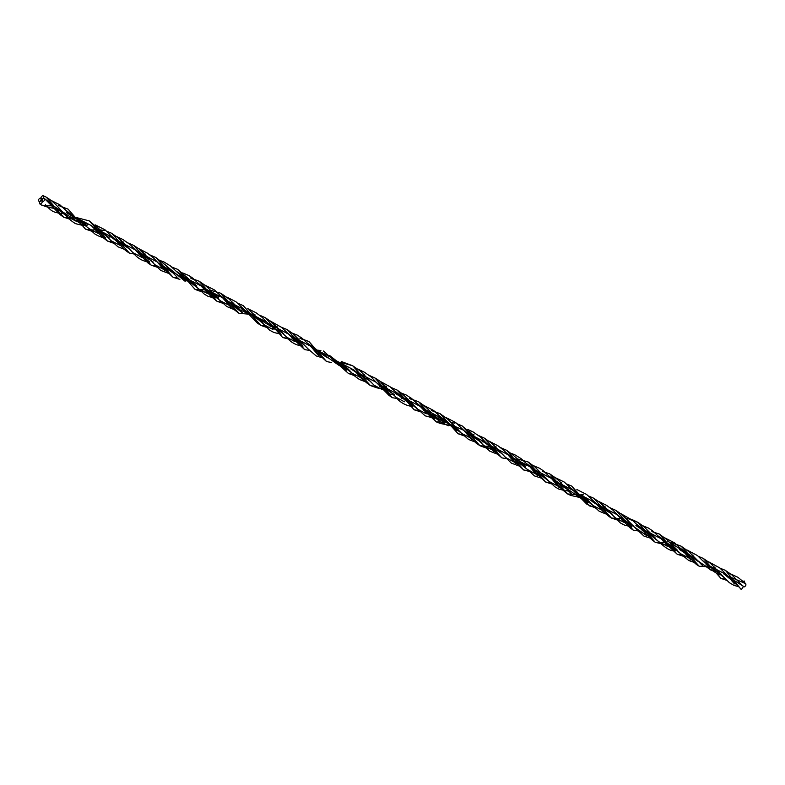 <?xml version="1.0" encoding="UTF-8"?>
<svg xmlns="http://www.w3.org/2000/svg" width="785" height="785" viewBox="0 0 785 785"><rect width="100%" height="100%" fill="white"/><g stroke="black" fill="none" stroke-linecap="round" stroke-linejoin="round"><path stroke-width="1.18" d="M43.989 198.105C45.304 199.311 44.951 200.489 42.92 201.637C41.605 200.43 41.958 199.253 43.989 198.105L47.748 201.784M45.481 204.767L45.402 204.689C52.095 211.724 52.301 211.901 61.927 213.755M66.911 211.057L89.127 228.68L97.703 233.145M118.555 238.434L133.038 252.741L141.643 257.254M161.808 262.18L185.211 281.373M198.173 283.228L220.595 300.92L229.259 305.375M249.787 310.487L264.643 325.078L273.023 329.533M293.364 334.538L308.377 349.188M329.592 355.468L352.171 373.238L360.776 377.634M380.99 382.58L396.131 397.338L404.373 401.792M417.483 403.735L439.796 421.437L448.284 425.804M469.136 431.093L483.697 445.478L492.234 449.913M505.354 452.062L527.481 469.508L535.802 474.032M548.764 475.887L580.498 498.141M600.368 503.146L615.146 517.658L623.604 522.192M636.792 524.262L658.88 541.758L667.309 546.252M680.173 548.126L711.239 570.322M727.842 575.984L745.75 583.687L737.861 577.279L730.05 573.639M745.161 583.422C746.476 584.629 746.113 585.806 744.092 586.954L741.217 584.491M51.692 205.847L47.6 201.627L64.949 214.148M70.522 214.786L91.227 225.53L105.71 237.747M114.296 238.875L135.118 249.797L149.572 261.945M158.05 262.887L196.368 286.378M202.108 287.114L222.616 297.77L230.662 307.053M245.656 311.056L266.861 322.292L281.02 334.165M289.616 335.185L310.703 346.263L318.288 355.281M333.527 359.344L354.123 370.088L362.189 379.283M377.104 383.276L398.446 394.59L412.459 406.355M421.182 407.493L441.975 418.366L456.291 430.406L459.5 430.994M464.877 431.534L485.709 442.446L493.736 451.571M508.631 455.545L529.787 466.643L537.46 475.71M552.689 479.772L573.197 490.429L587.798 502.704M596.237 503.715L617.314 514.803L631.601 526.823M640.177 527.844L661.127 538.755L675.375 550.785M684.118 552.012L719.158 574.973M41.399 200.577C42.714 201.784 42.361 202.962 40.329 204.11C39.014 202.903 39.368 201.725 41.399 200.577L42.096 200.901M41.674 205.111L39.858 203.963L41.674 205.111L46.541 205.945M46.629 205.935L52.84 205.69M60.209 206.298L68.099 209.144L85.467 229.112L90.412 230.034M90.52 230.034L96.584 229.74M100.509 229.887L104.336 230.545M106.799 231.251L111.607 233.263L129.427 253.113L134.304 254.075M138.69 253.997L140.662 253.967M144.577 254.075L145.46 254.154M149.964 254.948L155.862 257.509L173.093 277.331L178.185 278.096M182.414 277.939L184.269 277.929M191.864 278.763L199.233 281.256L216.994 301.293L221.959 302.313M226.924 302.068L228.15 302.029M231.987 302.117L232.939 302.215M238.179 303.393L243.301 305.669L260.816 325.382L265.693 326.256M270.099 326.217L272.13 326.207M276.163 326.393L277.095 326.482M281.413 327.237L287.31 329.651L304.639 349.619L309.555 350.395M313.931 350.169L315.678 350.139M318.337 350.238L320.908 350.532M323.479 351.023L348.481 373.493L353.427 374.543M358.441 374.366L359.716 374.337M363.553 374.416L364.446 374.494M369.333 375.456L375.034 378.036L392.235 397.691L397.19 398.486M401.527 398.397L403.51 398.407M410.771 399.104L418.739 401.832L436.077 421.78L447.175 422.399M451.1 422.546L454.917 423.203M457.38 423.9L462.188 425.921L479.959 445.743L491.253 446.616M495.168 446.734L496.051 446.812M500.545 447.607L506.688 450.315L523.673 469.989L528.678 470.755M533.005 470.598L534.85 470.588M542.455 471.422L549.814 473.914L567.575 493.951L578.731 494.687M581.351 494.707L583.52 494.874M588.76 496.051L593.666 498.2L611.397 518.041L622.711 518.865M629.678 519.415L638.166 522.476L655.161 542.249L666.259 542.798M674.06 543.681L681.184 546.193L699.16 566.201L710.258 566.966M714.193 567.055L715.125 567.143M720.002 568.124L725.438 570.381L741.05 589.29C738.41 585.973 732.533 580.743 723.427 573.609L742.738 585.914M743.375 586.562L741.501 589.427M51.398 205.582L54.852 207.054M66.244 212.47L87.145 225.756M95.27 229.671L98.537 231.065M114.649 239.248L129.466 248.963M139.053 253.751L142.605 255.282M147.619 257.48L149.621 258.422M158.492 263.377L173.083 272.954M182.032 277.439L186.29 279.293M202.53 287.575L218.642 297.996M226.786 301.95L230.074 303.353M241.515 308.829L261.837 321.732M269.589 325.579L274.093 327.541M279.175 329.778L281.079 330.671M290.077 335.695L304.551 345.184M313.588 349.727L317.67 351.484M319.868 352.445L325.186 354.928M333.919 359.756L348.569 369.352M358.245 374.2L361.64 375.642M377.516 383.728L392.264 393.403M401.076 397.818L405.511 399.761M421.633 407.984L436.067 417.453M418.415 401.655C428.08 408.21 426.834 408.426 431.21 412.498L437.873 418.493L449.128 423.723M465.24 431.907L481.715 442.554M489.634 446.41L493.186 447.941M509.072 456.036L525.518 466.663M533.349 470.411L536.871 471.952M553.121 480.234L569.351 490.723C568.036 490.213 565.475 487.887 561.667 483.766C559.97 481.284 555.927 477.957 549.529 473.767M577.377 494.609L580.655 496.002M582.804 496.925L584.933 497.876M592.096 501.487L612.418 514.391M620.179 518.237L624.683 520.2M640.54 528.285L655.132 537.843M664.885 542.69L668.261 544.142M699.16 566.201C692.242 562.58 690.712 555.898 679.427 549.461L699.18 562.031M707.972 566.485L712.231 568.311M42.91 195.573C40.879 196.721 40.526 197.898 41.84 199.105C43.872 197.957 44.225 196.78 42.91 195.573L46.227 197.133L63.556 217.151L68.462 217.936M41.526 199.037L42.351 199.37L41.526 199.037M49.043 203.207L63.644 212.813M72.524 217.259L76.704 219.064M78.932 220.045L87.812 224.333M92.944 227.346L109.233 237.865L89.313 220.909L107.447 241.054L112.402 242.104M117.23 241.751L120.566 243.173M136.472 251.259L153.212 262.053C151.338 261.091 148.983 259.03 146.157 255.861C143.547 253.418 144.195 251.946 133.656 245.401L151.23 265.202L156.146 266.036M160.837 265.723L164.526 267.332M180.452 275.447L196.868 286.054L177.616 269.343L195.033 289.361L206.121 289.93M204.061 289.537L208.094 291.274M213.628 293.747L219.309 296.612M224.284 299.497L239.945 309.683M240.769 310.144L248.678 313.99M254.271 316.384L283.611 333.723M292.295 337.952L295.906 339.522M311.959 347.706L327.443 357.783M336.323 362.14L339.591 363.534M341.75 364.466L343.977 365.457M340.278 362.238L352.74 365.79L370.451 385.582C366.428 382.982 363.131 379.92 360.56 376.408C356.724 372.659 353.495 370.167 350.866 368.921L370.471 381.412M380.028 386.181L383.649 387.741M395.071 393.187L414.097 405.394M423.822 410.221L427.266 411.713M438.57 417.09L458.097 429.542M467.821 434.409L471.147 435.822M487.063 443.917L501.86 453.632M511.428 458.381L515.107 459.99M520.249 462.257L526.293 465.279M531.151 468.174L545.595 477.643M555.368 482.51L558.684 483.933M574.865 492.156L589.604 501.821M599.24 506.639L602.703 508.121M618.58 516.206L633.25 525.832M642.14 530.287L646.487 532.181M662.677 540.443L677.131 549.912M686.914 554.799L690.182 556.192M706.088 564.258L721.003 574.051M730.649 578.849L734.122 580.341M744.828 582.706L744.082 580.89M43.45 195.789L46.227 197.133M72.887 217.73L74.693 217.7M77.411 217.818L89.313 220.909M117.397 241.898L118.643 241.858M122.47 241.937L123.382 242.015M128.475 243.095L133.656 245.401M160.523 265.978L162.534 265.987M166.636 266.203L167.607 266.311M171.905 267.086L177.616 269.343M210.125 290.126L220.84 293.276L238.993 313.313L248.884 314.177L244.685 310.016M252.849 314.177L254.948 314.314M259.619 315.187L265.585 317.856L282.659 337.511L287.644 338.286M291.971 338.158L293.884 338.168M301.322 338.943L308.947 341.514L326.589 361.571L331.535 362.513M336.451 362.248L337.658 362.209M370.451 385.582L375.338 386.495M379.685 386.436L381.696 386.426M385.671 386.563L386.573 386.652M390.95 387.407L397.171 390.086L414.127 409.799L419.121 410.575M423.468 410.378L425.254 410.359M432.977 411.232L440.169 413.705L458.028 433.712L462.983 434.762M467.978 434.556L469.224 434.507M473.051 434.586L473.963 434.674M479.066 435.753L484.237 438.059L501.821 457.861L506.737 458.695M511.104 458.636L513.115 458.646M517.227 458.862L528.207 462.002L545.614 482.019L550.57 482.873M554.995 482.638L556.702 482.589M560.716 482.785L561.824 482.932M566.898 484.119L571.666 486.052L589.515 505.942L594.451 506.973M599.475 506.835L600.78 506.806M604.646 506.904L605.529 506.973M610.2 507.836L616.166 510.515L633.299 530.199L638.225 530.935M642.552 530.817L644.475 530.827M651.903 531.592L659.223 534.006L677.112 554.19L682.116 555.172M687.042 554.907L688.249 554.867M692.105 554.985L693.116 555.093M698.395 556.32L703.38 558.478L720.905 578.368L725.801 579.212M730.276 579.016L732.12 578.977M39.25 201.578C41.271 200.43 41.634 199.253 40.32 198.046C38.288 199.194 37.935 200.371 39.25 201.578M48.592 202.716L83.74 225.668M92.542 226.914L113.06 237.59L123.863 248.776M136.07 250.827L157.236 261.974L165.036 270.972M180.089 275.005L200.872 285.799L215.247 297.937M223.911 299.114L244.616 309.938L262.494 322.547M267.538 323.077L288.772 334.224L303 346.146C296.161 345.41 290.656 342.378 286.486 337.059L294.866 341.603M311.625 347.304L332.192 357.97L346.754 370.226M355.262 371.295L376.221 382.305L390.587 394.394L394.109 395.022M399.094 395.355L420.181 406.385L434.448 418.356L425.156 415.834L417.895 409.299L426.255 413.813M437.637 418.837L463.65 430.249L471.716 439.492M486.661 443.486L507.816 454.633L515.627 463.631M530.699 467.674L551.462 478.457L559.303 487.721M574.502 491.773L595.197 502.596L603.233 511.732M618.148 515.735L647.046 535.9M667.466 540.993L682.773 550.619L690.8 559.94M705.813 563.944L726.871 574.905L734.475 583.912M45.01 199.007L67.314 216.709L76.214 221.242M96.604 226.463L111.048 240.701L119.732 245.175M140.073 250.179L155.028 264.8L163.398 269.334M176.566 271.345L198.791 288.978L207.211 293.374M220.055 295.288L242.643 313.029L236.57 306.945L231.712 303.471M271.375 322.36L286.486 337.059M307.818 343.477L339.463 365.702M361.267 371.962L374.17 385.278L382.638 389.723M395.797 391.843L417.895 409.299M439.158 415.667L461.708 433.448L470.323 437.834M492.637 444.084L505.687 457.537L513.989 461.992M527.147 464.004L549.382 481.637L557.801 486.033M570.646 487.946L593.146 505.599L601.801 510.103M621.956 515.019L637.067 529.708L645.368 534.251M658.399 536.135L680.732 553.788L689.397 558.253M702.281 560.304L724.663 577.966L729.343 582.686L733.887 585.325L737.92 586.503M89.127 228.68L94.828 233.959C99.155 236.609 102.825 237.884 105.818 237.767M133.038 252.741C137.768 258.608 143.321 261.68 149.69 261.964M135.255 249.934L130.438 244.783L122.656 239.366L117.23 236.815M179.343 274.151L170.394 265.909L164.036 261.994L160.483 260.689M266.861 322.292L262.347 317.454L256.067 312.754L247.736 308.642M222.763 297.927L214.462 289.95L204.895 285.102M220.595 300.92L226.796 306.542L233.91 309.496M308.299 349.099L316.198 355.939L321.634 357.577M310.703 346.263L302.176 338.315L297.466 335.195L292.108 333.056M264.565 325L269.746 330.25C275.054 333.183 273.249 332.261 281.138 334.194M398.446 394.59L390.047 386.73L379.587 381.029M352.092 373.15L355.105 376.398L359.52 379.548L365.388 381.736M485.837 442.593L480.93 437.353L473.149 431.966L467.811 429.474M396.052 397.259C398.652 401.302 405.727 406.071 412.576 406.385M441.975 418.366L433.654 410.476L423.802 405.433M483.629 445.399L489.879 451.247L496.866 453.936M529.934 466.81L520.975 458.558L514.607 454.643L511.064 453.347M527.481 469.508L534.448 475.906L540.757 477.947M661.284 538.922L652.688 530.925L648.165 527.913L642.689 525.714M573.344 490.586L564.317 482.078L555.476 477.761M617.442 514.95L612.997 510.171L606.707 505.442L598.935 501.517M615.146 517.658L620.346 522.918C625.645 525.842 623.849 524.929 631.719 526.843M658.88 541.758C666.033 548.656 671.567 551.669 675.483 550.805M704.881 562.923L697.453 555.554L687.052 550.01M92.247 231.281L101.432 233.174M95.564 229.936L91.227 225.53M139.288 253.957L135.197 249.875M115.562 240.171L116.837 240.652M122.215 243.301L128.691 248.237L133.077 252.78M171.316 271.296L176.978 276.938M253.8 315.619L264.604 325.039M227.081 302.205L222.695 297.858M290.754 336.431L291.843 336.824M302.873 343.594L308.338 349.148M334.753 360.619L335.931 361.051M341.22 363.641L347.441 368.293L352.171 373.238M390.39 391.676L396.131 397.338M358.51 374.425L354.123 370.088M565.956 488.162L571.254 493.667M466.153 432.829L467.428 433.31M472.796 435.96L479.262 440.876L483.697 445.478M434.429 415.893L439.796 421.437M611.397 518.041L618.629 520.435L627.5 522.192M621.249 518.816L617.383 514.872M489.869 446.616L485.709 442.446M523.673 469.989L539.844 474.061M533.633 470.666L529.787 466.643M697.394 560.382L702.506 565.583M609.543 512.105L615.185 517.698M577.662 494.864L573.197 490.429M665.189 542.965L661.215 538.853M641.149 529.021L642.424 529.482M648.106 532.259L658.929 541.807M85.467 229.112L91.551 231.153M41.625 205.081L47.669 207.142M48.346 207.269L57.933 209.163M218.77 298.064C217.484 297.593 214.923 295.258 211.057 291.078C209.33 288.576 205.297 285.259 198.939 281.108M128.426 247.991L119.3 238.63L111.372 233.145M172.062 271.973L165.576 265.095L155.862 257.509M173.093 277.331L179.873 279.391M184.259 280.294L189.528 281.481M216.994 301.293L223.696 303.579M260.816 325.382L266.802 327.482M271.983 328.503L277.056 329.563M279.735 330.377L281.344 330.976M303.589 344.252L293.384 334.106L287.31 329.651M394.237 394.502C386.681 390.037 386.2 384.356 374.798 377.899M348.481 373.493L355.134 375.868M436.077 421.78L440.189 423.419L452.376 425.931M481.833 442.622L461.953 425.804M479.959 445.743L486.052 447.99L496.091 449.933M612.359 514.322L600.976 503.156L593.666 498.2M525.646 466.732L520.592 462.63C518.816 459.804 514.096 455.653 506.443 450.168M567.575 493.951L570.773 495.443L586.326 498.936M742.002 585.208L731.856 574.895L725.173 570.244M655.161 542.249L671.567 546.38M654.17 536.911L643.916 526.715L638.019 522.388M698.208 561.108L689.014 551.806L681.056 546.134M199.233 281.256L190.274 277.929M68.099 209.144L58.443 205.444M204.375 289.459L211.204 296.563L217.043 301.322M109.792 236.432C113.688 238.493 117.73 241.878 121.93 246.598C123.206 248.639 125.698 250.807 129.427 253.113M160.317 265.242L173.151 277.36M379.44 385.651L388.81 395.228L392.294 397.72M291.834 337.53L304.639 349.619M248.07 313.46L257.352 323.037L260.875 325.412M554.956 482.118L561.756 489.192L567.634 493.981M442.2 420.152L437.814 418.454M423.4 409.829L436.136 421.81M467.291 433.938L476.063 443.044L480.018 445.772M510.898 457.9L523.732 470.019M418.739 401.832L409.26 398.329M591.949 501.399C601.035 505.952 604.479 514.185 611.456 518.071M681.184 546.193L670.292 542.219M638.166 522.476L633.21 520.121L626.813 518.365M635.909 525.528C640.717 528.54 643.985 531.16 645.721 533.388C652.718 540.433 650.422 538.775 655.22 542.278M94.848 229.279L101.962 236.717L107.506 241.093M138.454 253.221L147.796 262.828L151.289 265.232M226.306 301.509L233.655 309.231L238.993 313.313M308.947 341.514L299.782 338.139M312.754 348.668L326.589 361.571M482.451 441.229C487.662 444.369 491.93 448.009 495.286 452.16L501.88 457.89M352.74 365.79L341.465 361.561M440.169 413.705L431.308 410.349M532.907 470.009L545.644 482.029L551.708 484.002M576.887 494.167L586.935 504.284L596.158 508.317M620.454 518.1L629.737 527.549L633.299 530.199M664.473 542.307L677.17 554.22M50.947 205.16L60.357 214.835L63.614 217.18M63.556 217.151L69.59 219.103M74.712 220.075L82.631 222.076L87.9 224.382M107.447 241.054L114.119 243.399M151.23 265.202L157.265 267.253M162.397 268.293L167.539 269.383M195.033 289.361L198.958 290.892L207.485 292.55M214.246 294.395L219.388 296.661M239.896 309.624L228.818 298.83L220.84 293.276M370.392 385.553L377.055 387.888L386.573 389.743M282.659 337.511L295.189 340.788M283.552 333.645L272.199 322.566L265.458 317.788M413.106 404.442L402.312 393.785L397.024 390.008M369.401 380.411L360.305 371.03L352.612 365.731M556.781 484.934L558.066 485.199M414.127 409.799L420.25 411.713M425.293 412.724L430.239 413.852M458.028 433.712L464.71 436.058M457.155 428.639L447.882 419.298L440.042 413.646M632.19 524.831L622.888 515.313L615.931 510.378M520.798 462.846L526.372 465.328M500.761 452.602L492.136 443.613L484.237 438.059M544.653 476.73L534.977 467.046L528.207 462.002M720.002 573.099L710.7 563.502L703.262 558.42M676.209 549.019L666.759 539.56L659.223 534.006M677.112 554.19L683.853 556.418M720.905 578.368L726.93 580.419M732.111 581.332L733.435 581.577M65.469 213.854C61.22 212.421 57.953 204.149 45.972 196.996M105.808 235.294L111.127 240.789M61.897 211.175L67.392 216.797M205.091 290.126L200.95 285.877M117.514 241.996L113.06 237.59M161.092 265.938L157.236 261.974M225.167 300.4L226.394 300.861M193.365 283.414L198.791 288.978M292.57 338.198L288.841 334.302M257.235 318.023L254.889 317.434M368.558 379.675L374.17 385.278M380.264 386.387L376.29 382.373M400.075 396.543L409.77 401.626L417.924 409.338M456.389 427.953L461.668 433.408M424.116 410.486L420.24 406.444M499.957 451.885L505.648 457.498M619.336 517.001L620.552 517.452M631.425 524.135L637.106 529.757M511.673 458.597L507.885 454.701M543.946 476.073L549.343 481.597M565.838 490.596L569.282 491.253M575.758 493.058L576.985 493.52M582.303 496.13L587.209 499.652L593.185 505.648M555.672 482.785L551.531 478.536M599.485 506.855L595.275 502.675M468.096 434.645L463.719 430.327M730.943 579.114L726.871 574.905M663.188 541.14L672.706 546.095L680.781 553.837M706.863 565.161L708.394 565.72M719.227 572.393L724.702 578.005M687.209 555.064L682.773 550.619M113.207 237.747L105.013 229.819L95.407 224.912M67.314 216.709C68.815 218.829 71.513 221.135 75.409 223.627L83.848 225.697M198.713 288.9L204.365 294.179L208.162 296.406L212.058 297.397M69.688 213.844L59.788 204.748L51.319 200.548M111.048 240.701L118.025 246.833L124.354 249.296M155.028 264.8L160.748 270.452L168.235 273.239M157.363 262.121L153.497 257.931L147.443 253.162L138.641 248.59M201.038 285.976L192.61 278.057L189.028 275.604L182.66 272.915M244.753 310.085L235.991 301.783L226.875 297.093M288.909 334.381L281.54 327.345L270.011 320.849M507.954 454.78L504.068 450.58L498.024 445.811L489.232 441.248M376.349 382.442L371.197 376.996L364.554 372.306L358.088 369.156M420.338 406.551L411.546 398.427L406.09 394.924L401.577 393.197M463.788 430.406L455.604 422.477L445.988 417.571M461.629 433.359L468.596 439.482L474.945 441.955M505.609 457.459L511.32 463.101L518.826 465.897M551.629 478.634L543.161 470.686L539.776 468.351L533.25 465.574M595.334 502.743L586.67 494.501L576.877 489.526M549.294 481.548L554.926 486.818L558.792 489.084L562.639 490.056M593.146 505.599L599.2 511.261L606.422 514.165M637.067 529.708L643.985 536.106L650.314 538.137M639.49 527.039L632.18 520.043L620.592 513.508M682.93 550.785L674.717 542.916L664.944 537.931M727.018 575.071L719.708 567.889L708.619 561.785M680.732 553.788L688.739 560.519L694.077 562.364"/></g></svg>
